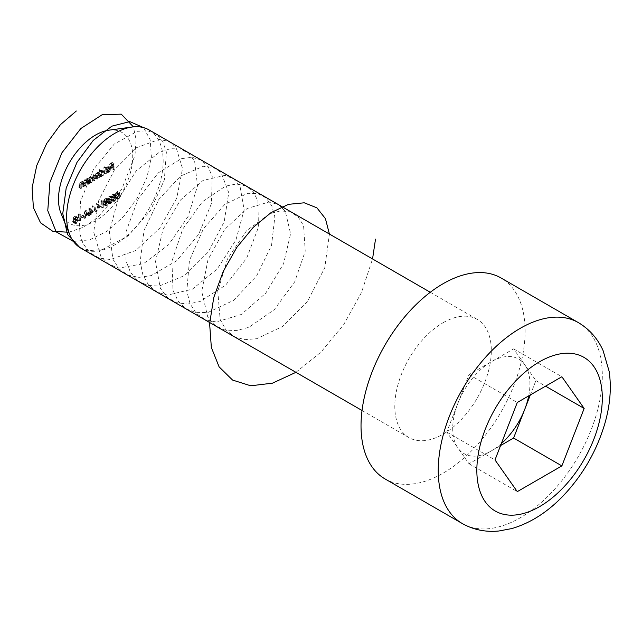 <?xml version="1.0" encoding="UTF-8"?>
<svg xmlns="http://www.w3.org/2000/svg" width="642" height="642" viewBox="0 0 642 642"><rect width="100%" height="100%" fill="white"/><g stroke="black" fill="none" stroke-linecap="round" stroke-linejoin="round"><path stroke-width="0.48" stroke-dasharray="3.21 2.41" d="M78.484 214.58L79.271 214.123L78.974 213.69L78.027 214.235L78.027 220.134L78.484 219.869L78.484 214.58L80.419 215.688L81.205 215.239L79.271 214.123M80.451 216.771L82.417 215.632L82.417 215.03L80.451 216.161L80.451 216.771L82.385 217.887L84.343 216.747L82.417 215.632M87.721 214.54L85.298 210.038L82.874 217.333L84.126 214.725L86.445 213.385L87.216 214.829L87.721 214.54L89.647 215.656L87.224 211.154L85.298 210.038M94.334 210.72L96.557 203.538L94.366 209.452L92.665 205.785L92.175 206.074L94.334 210.72L96.324 211.796L94.398 210.68M97.014 207.206L98.98 206.074L98.98 205.464L97.014 206.604L97.014 207.206L98.948 208.321L100.914 207.189L98.98 206.074M101.34 201.387L102.126 200.93L101.821 200.497L100.882 201.042L100.882 206.941L101.34 206.676L101.34 201.387L103.266 202.495L104.052 202.045L102.126 200.93M104.092 200.569L105.111 199.052L106.644 199.076L106.187 198.322L105.119 198.442L103.627 200.834L104.229 201.708L103.37 203.755L103.852 204.798L105.136 204.637L106.837 201.909L105.127 204.036L103.827 203.538L105.4 201.387L105.4 200.777L104.092 200.569L106.219 202.118L104.092 200.569M108.57 200.192L108.121 199.437L110.087 200.553L109.228 202.599L109.71 203.65L110.994 203.482L112.695 200.761L110.986 202.88L109.686 202.382L111.259 200.232L111.259 199.622L109.951 199.413L110.978 197.897L112.502 197.921L112.045 197.166L110.978 197.287L109.485 199.686L110.087 200.553L107.904 199.349L107.294 201.484L107.784 202.535L109.06 202.366L110.769 199.646L109.052 201.765L107.752 201.267L109.325 199.116L109.325 198.514L108.016 198.298L109.044 196.781L110.568 196.813L110.119 196.059L109.052 196.171L107.559 198.571L108.153 199.437L107.053 199.558L105.561 201.949L106.155 202.824L105.296 204.87L105.786 205.913L107.062 205.753L108.771 203.024L107.053 205.151L105.753 204.654L107.326 201.893L106.018 201.684L107.045 200.168L105.111 199.052L108.57 200.192L106.644 199.076M103.98 201.62L106.155 202.824L103.98 201.62M104.132 204.18L103.827 203.538L106.066 205.296L104.132 204.18M109.044 196.781L112.045 198.185L109.044 196.781M108.065 201.917L107.752 201.267L109.991 203.024L108.065 201.917M108.217 198.731L110.151 199.847L108.217 198.731M112.936 193.932L111.483 196.3L112.214 197.11L111.226 199.253L111.612 200.248L113.642 201.428L111.612 200.248L112.968 200.111L114.693 197.295L113.69 196.259L114.436 194.582L114.051 193.796L112.936 193.932L114.87 195.048L113.417 197.415L111.483 196.3L114.14 198.226L113.153 200.368L111.226 199.253M113.153 200.368L113.546 201.363L114.894 201.227L116.627 198.41L115.616 197.375L116.226 197.511L113.69 196.259L115.616 197.375L116.362 195.698L114.436 194.582M97.544 176.751L98.001 176.486L98.001 172.176L97.544 173.188L96.252 173.107L95.064 174.833L94.727 174.496L96.998 175.948L93.7 174.584L92.432 177.369L92.432 179.696L93.78 175.065L94.583 174.993L94.984 178.227L95.441 177.962L95.441 175.772L96.332 173.589L97.143 173.525L97.544 176.751L99.47 177.866L99.927 177.601L98.001 176.486M99.927 177.601L99.927 173.292L99.47 174.303L97.022 172.883L98.956 173.998L98.186 174.223L96.252 173.107M99.502 172.144L99.502 169.568L99.045 169.833L99.045 175.884L99.502 174.873L101.588 176.093L99.502 174.873L101.027 174.809L102.977 171.446L102.423 170.218L101.019 170.363L99.502 172.144L101.436 173.252L101.436 170.684L99.502 169.568M111.684 168.581L112.141 168.316L112.141 162.426L109.654 163.862L109.654 164.464L111.684 163.293L111.684 165.106L109.654 166.278L109.654 166.88L111.684 165.708L111.684 168.581L113.618 169.697L114.075 169.432L112.141 168.316M108.851 130.19A52.484 30.302 -60 0 1 132.108 164.569A52.484 30.302 -60 0 1 95.61 220.72A52.484 30.302 -60 0 1 60.942 213.176M108.538 168.356L107.182 170.732L105.4 171.101L107.687 172.586L105.4 171.101L107.126 171.294L108.996 167.995L108.402 166.679L110.496 167.915L108.57 166.8L107.11 166.84L105.609 168.557L105.2 170.282L108.538 168.356L110.472 169.472L109.108 171.847L107.182 170.732M109.108 171.847L108.033 172L105.802 170.62L107.736 171.735L107.326 172.216L109.052 172.409L107.126 171.294M103.892 173.083L104.349 172.818L104.349 166.768L103.892 167.032L103.892 173.083L105.826 174.199L106.283 173.934L104.349 172.818M88.042 178.717L88.042 177.922L87.585 178.187L87.585 182.497L88.042 181.485L90.137 182.705L88.042 181.485L89.567 181.429L91.517 178.059L90.963 176.839L89.559 176.975L88.042 178.717L89.976 179.832L89.976 179.038L88.042 177.922M86.084 183.363L86.542 183.098L86.542 178.789L86.084 179.054L85.867 179.672L88.01 180.948L86.084 179.832L84.664 179.8L83.267 182.793L83.267 184.992L83.725 184.727L83.781 181.686L84.744 180.282L86.012 180.691L86.084 183.363L88.01 184.479L88.468 184.214L86.542 183.098M88.468 184.214L88.468 179.904L88.01 180.948L86.59 180.916L85.193 183.909L85.193 186.108L85.659 185.843L85.707 182.801L86.67 181.397L87.938 181.806L85.667 180.209L87.938 181.806L88.01 184.479M81.759 185.859L82.216 185.594L82.216 181.285L81.759 181.55L81.542 182.167L83.693 183.443L81.759 182.328L80.338 182.296L78.942 185.289L78.942 187.488L79.399 187.223L79.456 184.182L80.419 182.777L81.686 183.187L81.759 185.859L83.693 186.974L84.15 186.71L82.216 185.594M84.15 186.71L84.15 182.4L83.693 183.443L82.272 183.411L80.876 186.397L80.876 188.604L81.333 188.339L81.39 185.297L82.353 183.893L83.621 184.302L81.349 182.697L83.621 184.302L83.693 186.974M118.032 194.085L117.51 191.444L115.416 192.648L115.416 193.258L117.157 192.255L117.43 193.643L115.223 196.733L115.737 197.953L117.005 197.784L118.561 195.224L116.972 197.198L116.05 197.287L115.68 196.444L116.908 194.438L118.032 194.085L119.966 195.2L119.444 192.552L117.51 191.444M89.294 212.269L91.71 210.873L88.925 207.791L88.829 211.932L88.243 212.269L88.243 212.879L88.829 212.534L88.829 213.898L89.294 212.269L91.22 213.385L93.644 211.988L91.71 210.873M74.368 216.193L72.923 218.561L73.645 219.379L72.658 221.514L73.044 222.517L75.082 223.697L73.044 222.517L74.4 222.381L76.133 219.564L75.122 218.529L75.868 216.844L75.483 216.065L74.368 216.193L76.302 217.309L74.849 219.676L72.923 218.561L75.579 220.495L74.592 222.63L72.658 221.514M74.592 222.63L74.978 223.633L76.334 223.496L78.059 220.671L77.048 219.644L77.658 219.781L75.122 218.529L77.048 219.644L77.794 217.959L75.868 216.844M530.324 394.95L535.901 380.594L524.755 364.736A54.594 31.522 120 0 0 491.323 361.751A54.594 31.522 120 0 0 457.882 403.345A54.594 31.522 120 0 0 457.882 447.915A54.594 31.522 120 0 0 491.323 450.909A54.594 31.522 120 0 0 501.338 443.598M528.703 395.889A54.594 31.522 120 0 0 524.755 364.736L513.608 348.879L469.029 374.615L446.744 432.066L469.029 463.773L500.567 445.564M385.056 478.94A116.017 66.985 120 0 0 501.073 411.955A116.017 66.985 120 0 0 501.073 277.994M443.06 322.741A68.245 39.403 -60 0 1 477.183 319.363A68.245 39.403 -60 0 1 477.183 398.168A68.245 39.403 -60 0 1 408.938 437.571A68.245 39.403 -60 0 1 398.481 382.881A68.245 39.403 -60 0 1 443.06 322.741M80.788 248.117A68.245 39.403 120 0 0 114.91 244.73A68.245 39.403 120 0 0 159.497 184.591A68.245 39.403 120 0 0 149.032 129.909M469.029 374.615L517.292 402.478M513.608 348.879L561.87 376.742M535.901 380.594L545.548 386.163M469.029 463.773L517.292 491.636M446.744 432.066L494.998 459.929M114.075 169.432L114.075 163.533L112.141 162.426M114.075 163.533L111.588 164.97L109.654 163.862M111.588 164.97L111.588 165.58L109.654 164.464M111.588 165.58L113.618 164.408L111.684 163.293M113.618 164.408L113.618 166.222L111.684 165.106M113.618 166.222L111.588 167.393L109.654 166.278M111.588 167.393L111.588 167.995L109.654 166.88M111.588 167.995L113.618 166.824L111.684 165.708M113.618 166.824L113.618 169.697M109.052 172.409L110.93 169.103L108.996 167.995M110.93 169.103L110.496 167.915L109.044 167.955L107.11 166.84M109.044 167.955L107.535 169.673L105.609 168.557M107.535 169.673L107.134 171.398L105.2 170.282M107.134 171.398L110.472 169.472M110.424 168.974L107.591 170.603L109.02 168.501L109.983 168.348L110.424 168.974L108.49 167.859L105.657 169.496L107.086 167.385L108.049 167.233L110.424 168.974M107.591 170.603L105.657 169.496M109.02 168.501L107.086 167.385M106.283 173.934L106.283 167.883L104.349 166.768M106.283 167.883L105.826 168.148L103.892 167.032M105.826 168.148L105.826 174.199M101.436 170.684L100.979 170.949L99.045 169.833M100.979 170.949L100.979 176.999L99.045 175.884M100.979 176.999L101.436 176.735L99.502 175.619M101.436 176.735L101.436 175.988L102.961 175.924L101.027 174.809M102.961 175.924L104.903 172.562L101.019 170.363M104.903 172.562L104.349 171.334L102.945 171.47L101.436 173.252M102.945 175.41L101.845 175.531L101.436 174.584L102.937 172.008L104.012 171.887L104.445 172.834L102.945 175.41L101.011 174.295L99.911 174.415L99.502 173.468L101.011 170.892L102.086 170.772L102.519 171.719L101.011 174.295M101.436 174.584L99.502 173.468M102.937 172.008L101.011 170.892M104.445 172.834L102.519 171.719M99.927 173.292L98.001 172.176M99.47 173.557L97.544 172.441M99.47 174.303L98.956 173.998L99.47 174.303M98.186 174.223L96.998 175.948L93.7 174.584M95.626 175.699L94.366 178.476L94.366 180.811L92.432 179.696M94.366 180.811L94.823 180.546L92.889 179.431M94.823 180.546L94.823 178.211L95.706 176.181L93.78 175.065M95.706 176.181L96.517 176.109L96.918 179.343L94.984 178.227M96.918 179.343L97.375 179.078L95.441 177.962M97.375 179.078L97.375 176.887L98.266 174.704L96.332 173.589M98.266 174.704L99.069 174.64L99.47 177.866M89.976 179.038L89.519 179.303L87.585 178.187M89.519 179.303L89.519 183.612L87.585 182.497M89.519 183.612L89.976 183.347L88.042 182.232M89.976 183.347L89.976 182.601L91.501 182.545L89.567 181.429M91.501 182.545L93.443 179.174L91.517 178.059M93.443 179.174L92.889 177.954L91.485 178.091L89.559 176.975M91.485 178.091L89.976 179.832M91.485 182.023L90.386 182.143L89.976 181.204L91.477 178.62L92.552 178.5L92.986 179.447L91.485 182.023L89.551 180.908L88.452 181.036L88.042 180.089L89.551 177.505L90.626 177.385L91.06 178.332L89.551 180.908M89.976 181.204L88.042 180.089M91.477 178.62L89.551 177.505M92.986 179.447L91.06 178.332M88.468 179.904L86.542 178.789M88.01 180.169L86.084 179.054M86.59 180.916L84.664 179.8M85.193 186.108L83.267 184.992M85.659 185.843L83.725 184.727M85.707 182.801L83.781 181.686M86.67 181.397L84.744 180.282M84.15 182.4L82.216 181.285M83.693 182.665L81.759 181.55M82.272 183.411L80.338 182.296M80.876 188.604L78.942 187.488M81.333 188.339L79.399 187.223M81.39 185.297L79.456 184.182M82.353 183.893L80.419 182.777M119.444 192.552L117.35 193.764L115.416 192.648M117.35 193.764L117.35 194.374L115.416 193.258M117.35 194.374L119.083 193.37L117.157 192.255M119.083 193.37L119.356 194.759L117.43 193.643M119.356 194.759L118.754 194.991L116.828 193.876M118.754 194.991L117.149 197.848L115.223 196.733M117.149 197.848L117.671 199.068L118.93 198.9L117.005 197.784M118.93 198.9L120.487 196.34L118.561 195.224M120.487 196.34L120.03 196.604L118.104 195.489M120.03 196.604L118.906 198.306L116.972 197.198M118.906 198.306L117.976 198.402L117.606 197.559L115.68 196.444M117.606 197.559L118.842 195.553L116.908 194.438M118.842 195.553L119.966 195.2M113.417 197.415L114.14 198.226L113.417 197.415M114.894 201.227L112.968 200.111M116.627 198.41L114.693 197.295M116.362 195.698L115.985 194.911L114.87 195.048M114.894 200.625L113.618 200.111L114.862 198.145L116.17 198.691L114.894 200.625L111.684 198.996L112.936 197.03L114.236 197.575L112.96 199.51M113.931 200.769L111.684 198.996L113.931 200.769M115.849 198.033L116.17 198.691L114.236 197.575L113.923 196.917L115.849 198.033M114.878 197.535L113.875 197.126L114.894 195.633L115.905 195.97L114.878 197.535L113.875 197.126L111.949 196.011L112.96 194.518L113.979 194.855L112.944 196.42L111.949 196.011L114.878 197.535M115.696 195.521L113.762 194.414L115.696 195.521M114.894 195.633L112.96 194.518M114.862 198.145L112.936 197.03M112.502 197.921L110.568 196.813M110.978 197.287L109.052 196.171M109.485 199.686L107.559 198.571M109.533 201.371L107.599 200.264M109.228 202.599L107.294 201.484M110.994 203.482L109.06 202.366M112.695 200.761L110.769 199.646M112.238 201.026L110.312 199.911M111.836 202.07L109.91 200.954M110.986 202.88L109.052 201.765M111.259 200.232L109.325 199.116M111.259 199.622L109.325 198.514M107.045 200.168L108.113 200.456L107.045 200.168M107.053 199.558L105.119 198.442M105.561 201.949L103.627 200.834M105.601 203.642L103.675 202.527M105.296 204.87L103.37 203.755M107.062 205.753L105.136 204.637M108.771 203.024L106.837 201.909M108.313 203.289L106.379 202.174M107.912 204.341L105.978 203.225M107.053 205.151L105.127 204.036M107.326 202.495L105.4 201.387M107.326 201.893L105.4 200.777M104.052 202.045L101.821 200.497M103.755 201.612L102.808 202.158L100.882 201.042M102.808 202.158L102.808 208.056L100.882 206.941M102.808 208.056L103.266 207.791L101.34 206.676M103.266 207.791L103.266 202.495M100.914 207.189L100.914 206.58L98.98 205.464M100.914 206.58L98.948 207.711L97.014 206.604M98.948 207.711L98.948 208.321M96.324 211.796L98.491 204.654L96.557 203.538M98.491 204.654L98.001 204.934L96.067 203.819M98.001 204.934L96.292 210.568L94.366 209.452M96.292 210.568L94.591 206.901L92.665 205.785M94.591 206.901L94.101 207.189L92.175 206.074M94.101 207.189L96.26 211.836M93.644 211.988L90.859 208.907L88.925 207.791M90.859 208.907L88.829 207.847M90.763 208.963L90.763 213.048L88.829 211.932M90.763 213.048L90.177 213.385L88.243 212.269M90.177 213.385L90.177 213.987L88.243 212.879M90.177 213.987L90.763 213.65L88.829 212.534M90.763 213.65L90.763 215.014L88.829 213.898M90.763 215.014L91.22 214.749L89.294 213.634M91.22 214.749L91.22 213.385M92.745 211.9L91.22 212.783L91.22 210.223L92.745 211.9L90.811 210.785L89.294 211.667L89.294 209.107L90.811 210.785M91.22 212.783L89.294 211.667M91.22 210.223L89.294 209.107M87.224 211.154L85.234 210.078M87.16 211.194L84.8 218.449L82.874 217.333M84.8 218.449L85.306 218.16L83.372 217.052M85.306 218.16L86.06 215.84L84.126 214.725M86.06 215.84L88.371 214.5L86.445 213.385M88.371 214.5L89.15 215.945L87.216 214.829M89.15 215.945L89.647 215.656M88.123 214.043L86.301 215.094L87.2 212.317L88.123 214.043L86.197 212.927L84.367 213.979L85.266 211.202L86.197 212.927M86.301 215.094L84.367 213.979M87.2 212.317L85.266 211.202M84.343 216.747L84.343 216.145L82.417 215.03M84.343 216.145L82.385 217.277L80.451 216.161M82.385 217.277L82.385 217.887M81.205 215.239L78.974 213.69M80.9 214.805L79.961 215.351L78.027 214.235M79.961 215.351L79.961 221.249L78.027 220.134M79.961 221.249L80.419 220.984L78.484 219.869M80.419 220.984L80.419 215.688M74.849 219.676L75.579 220.495L74.849 219.676M76.334 223.496L74.4 222.381M78.059 220.671L76.133 219.564M77.794 217.959L77.417 217.173L76.302 217.309M76.326 222.894L75.05 222.373L76.294 220.415L77.602 220.96L76.326 222.894L73.116 221.265L74.368 219.299L75.668 219.845L74.4 221.779M75.363 223.039L73.116 221.265L75.363 223.039M77.281 220.294L77.602 220.96L75.668 219.845L75.355 219.179L77.281 220.294M76.31 219.805L75.307 219.395L76.326 217.903L77.337 218.232L76.31 219.805L75.307 219.395L73.381 218.28L74.4 216.787L75.411 217.116L74.376 218.689L73.381 218.28L76.31 219.805M77.128 217.79L75.202 216.675L77.128 217.79M76.326 217.903L74.4 216.787M76.294 220.415L74.368 219.299M68.742 232.26L82.914 227.445L97.159 218.16L121.659 189.43L134.98 155.348L136.12 139.739L133.392 126.867M73.445 241.448L89.695 239.843L107.013 231.256L123.505 216.691L137.332 197.953L146.97 177.256L151.4 157.089L150.204 139.868L143.623 127.646M79.785 247.499L90.337 250.508L102.383 249.529L128.015 235.991L150.461 210.584L164.328 179.937L166.382 152.066L162.771 141.553L156.399 134.298L147.716 130.775L137.292 131.321L114.236 144.081L93.419 169.52L80.523 201.347L79.135 231.569L83.075 243.695L89.912 252.707L99.229 258.084L110.448 259.537L135.823 250.46L159.85 228.022L176.751 198.129L182.529 168.581L175.98 147.138L168.621 141.328L159.152 139.442L136.642 147.62L114.509 169.793L98.74 200.505L93.684 232.059L100.93 256.607L108.811 264.231L118.955 268.083L143.495 263.693L168.589 244.771L188.154 216.354L197.535 185.851L194.622 161.238L188.772 153.286L180.49 149.016L170.371 148.695L159.088 152.451L136.184 170.852L117.943 199.742L109.365 231.898L112.936 259.304L119.211 269.006L128.063 275.169L138.969 277.376L151.231 275.595L176.823 260.652L198.627 234.386L211.419 203.658L212.229 176.486L208.04 166.575L201.163 160.035L192.078 157.306L181.397 158.654L158.285 172.875L138.03 199.277L126.161 231.305L126.009 260.941L130.543 272.505L137.91 280.835L147.66 285.441L159.176 286.083L184.703 275.498L208.265 252.001L224.194 221.787L228.745 192.712L221.041 172.433L213.216 167.377L203.394 166.294L180.651 176.012L158.895 199.333L144.033 230.494L140.189 261.679L142.885 274.832L148.623 285.152L157.001 292.054L167.522 295.111L192.407 289.157L217.205 269.006L235.927 240.028L244.129 209.757L240.004 186.132L233.632 178.877L224.925 175.386L203.097 180.41L180.386 200.111L162.916 229.675L155.492 261.719L160.291 288.234L167.113 297.278L176.414 302.679L187.649 304.083L200.095 301.507L225.591 285.2L246.697 258.14L258.381 227.404L257.956 201.01L253.197 191.733L245.838 185.923L236.384 183.989L225.47 186.148L202.366 201.789L182.721 229.09L171.92 261.246L173.003 290.208L178.123 301.186L186.003 308.81L196.163 312.63L207.952 312.469L233.568 300.4L256.599 275.924L271.526 245.453L274.84 216.932L271.823 205.849L265.989 197.872L257.723 193.579L247.595 193.306L224.66 204.549L203.345 228.945L189.438 260.475L186.806 291.227L190.12 303.883L196.42 313.569L205.271 319.724L216.153 321.987L241.312 314.468L265.764 293.153L283.595 263.677L290.601 233.728L285.273 211.146L278.395 204.613L269.295 201.909L247.106 208.514L224.644 229.467L207.992 259.641L201.732 291.476L207.759 317.044L215.11 325.406L224.844 330.036L236.384 330.63L248.984 327.268L274.311 309.629L294.678 281.862L305.231 251.199L303.57 225.655L298.257 217.028L290.425 211.972L280.634 210.841L269.52 213.794L246.48 230.831L227.509 258.951L217.79 291.147L220.118 319.371L225.815 329.739L234.194 336.633L244.73 339.666L256.768 338.695L282.737 326.433L307.502 301.379L324.772 267.714L329.41 234.049M295.93 372.328L321.064 352.041L343.671 324.643L361.446 292.6L372.553 258.959M578.282 322.565A116.017 66.985 -60 0 1 578.282 456.534A116.017 66.985 -60 0 1 462.264 523.519M94.366 178.476L92.432 177.369M94.823 178.211L92.889 177.096M96.918 177.665L94.984 176.55M97.375 176.887L95.441 175.772M99.47 176.052L97.544 174.937M85.193 183.909L83.267 182.793M85.659 183.813L83.725 182.697M88.01 182.922L86.084 181.806M80.876 186.397L78.942 185.289M81.333 186.308L79.399 185.193M83.693 185.418L81.759 184.302M362.024 410.487L408.938 437.571M430.276 292.279L477.183 319.363M108.113 167.265L110.047 168.381M102.423 170.218L104.349 171.334M99.911 174.415L101.845 175.531M102.086 170.772L104.012 171.887M97.271 172.971L99.205 174.086M94.583 174.993L96.517 176.109M97.143 173.525L99.069 174.64M90.963 176.839L92.889 177.954M88.452 181.036L90.386 182.143M90.626 177.385L92.552 178.5M115.737 197.953L117.671 199.068M116.05 197.287L117.976 198.402M111.812 197.006L113.738 198.121M114.051 193.796L115.985 194.911M112.198 196.516L114.124 197.624M109.798 196.685L111.732 197.8M110.119 196.059L112.045 197.166M107.784 202.535L109.71 203.65M105.874 198.948L107.8 200.063M106.187 198.322L108.121 199.437M103.852 204.798L105.786 205.913M73.244 219.275L75.17 220.391M75.483 216.065L77.417 217.173M73.629 218.778L75.555 219.893"/><path stroke-width="0.96" d="M69.834 234.924L60.942 213.176A52.484 30.302 -60 0 1 69.368 162.715A52.484 30.302 -60 0 1 108.851 130.19L132.132 127.012A68.245 39.403 120 0 0 114.91 133.287A68.245 39.403 120 0 0 69.834 234.924A68.245 39.403 120 0 0 80.788 248.117L362.024 410.487M501.338 443.598A54.594 31.522 120 0 0 524.755 409.315L530.324 394.95M500.567 445.564L513.608 438.037L524.755 409.315A54.594 31.522 120 0 0 528.703 395.889M443.06 283.74A116.017 66.985 120 0 0 367.272 385.97A116.017 66.985 120 0 0 385.056 478.94L462.264 523.519A116.017 66.985 -60 0 1 444.481 430.549A116.017 66.985 -60 0 1 520.277 328.311A116.017 66.985 -60 0 1 578.282 322.565L501.073 277.994A116.017 66.985 120 0 0 443.06 283.74M561.87 376.742L517.292 402.478L494.998 459.929L517.292 491.636L561.87 465.899L584.156 408.448L561.87 376.742M430.276 292.279L149.032 129.909A68.245 39.403 120 0 0 132.132 127.012M545.548 386.163L584.156 408.448M513.608 438.037L561.87 465.899M76.31 111.002L60.428 124.66L46.633 143.567L36.763 165.508L32.1 187.777L33.4 207.671L40.55 222.806L52.813 231.313L68.742 232.26M133.392 126.867L121.25 114.148L102.247 114.677L80.82 128.544L61.929 152.78L49.932 182.248L47.765 210.64L56.143 231.858L73.445 241.448M143.623 127.646L129.788 121.619L111.917 126.137L93.202 140.454L76.992 162.346L66.182 188.146L62.764 213.617L67.53 234.531L79.785 247.499M329.41 234.049L325.43 218.641L316.875 207.799L304.244 202.8L288.547 204.333L271.076 212.606L253.293 227.308L236.818 247.371L223.207 271.446L213.762 297.567L209.621 323.632L211.346 347.434L219.099 366.855L232.556 380.056L250.749 385.794L272.457 383.17L295.93 372.328M372.553 258.959L375.506 239.161M539.577 361.751A88.716 51.224 120 0 0 485.248 501.779A88.716 51.224 120 0 0 593.906 439.04A88.716 51.224 120 0 0 539.577 361.751M578.282 322.565C589.324 329.121 597.574 338.414 603.039 350.452L609.162 371.397C611.529 387.68 610.149 404.877 605.013 422.974C596.916 450.668 582.928 475 563.058 495.977C547.393 512.268 530.3 523.134 511.786 528.575L498.898 530.998C485.697 532.314 473.491 529.827 462.264 523.519"/></g></svg>
